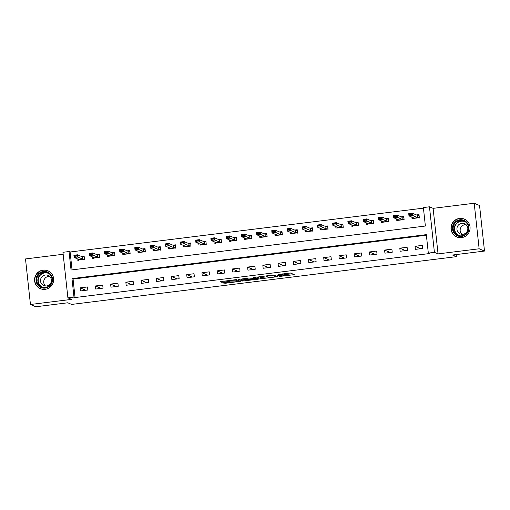 <?xml version="1.0" encoding="UTF-8"?>
<svg xmlns="http://www.w3.org/2000/svg" width="510" height="510" viewBox="0 0 510 510"><rect width="100%" height="100%" fill="white"/><g stroke="black" fill="none" stroke-linecap="round" stroke-linejoin="round"><path stroke-width="0.76" d="M279.55 276.458L294.238 274.616L290.439 272.997L278.269 274.552A3.908 0.363 173.8 0 1 282.769 274.361L283.082 274.495A3.908 0.363 173.8 0 1 283.139 274.552A3.908 0.363 173.8 0 1 279.933 275.26L277.587 275.617L280.226 275.381A3.908 0.363 173.8 0 1 284.72 275.19L285.039 275.323A3.908 0.363 173.8 0 1 285.096 275.381A3.908 0.363 173.8 0 1 281.883 276.082L279.55 276.458M45.148 289.317A9.703 9.531 -67 0 0 47.889 270.778A9.703 9.531 -67 0 0 34.661 278.403A9.703 9.531 -67 0 0 45.148 289.317M461.582 237.622A9.703 9.531 -67 0 0 464.323 219.09A9.703 9.531 -67 0 0 451.089 226.708A9.703 9.531 -67 0 0 461.582 237.622M223.807 282.642L222.819 282.884L225.286 283.273L240.395 281.303L236.595 279.678L235.186 279.741L220.084 281.711L222.787 282.215L228.824 281.463L229.825 281.24L229.124 280.914L232.069 280.29L235.569 280.162L238.055 281.22L235.161 281.883L229.844 281.896L223.807 282.642L223.884 283.33M73.988 297.088L67.9 297.846L62.953 252.297L69.041 251.545L71.049 270.007L425.378 226.026L423.376 207.557L429.465 206.805L434.412 252.348L428.323 253.107L426.315 234.638L71.986 278.626L73.988 297.088L75.059 297.54L429.394 253.559L428.323 253.107M484.5 251.06L479.145 248.791L474.198 203.241L479.553 205.511L484.5 251.06L452.536 255.025L456.393 256.657L71.617 304.419L67.766 302.787L35.802 306.759L30.447 304.489L71.54 299.389L67.9 297.846M474.198 203.241L433.105 208.348L438.052 253.891L479.145 248.791M438.052 253.891L434.412 252.348M261.056 278.715L277.567 276.688L273.762 275.068L272.359 275.126L257.25 277.096L261.056 278.715L260.922 277.485L267.412 276.796M257.901 278.53L257.977 279.212L242.467 281.023L238.686 279.423L245.705 278.434L247.114 278.377L248.644 279.027L254.056 278.466L255.057 278.25L253.444 277.555M257.977 279.212L258.965 278.976L255.115 277.344L253.432 277.542M63.17 254.267L25.5 258.94L30.447 304.489M426.379 235.218L73.057 279.078L75.059 297.54M422.337 245.386L415.032 246.298L415.363 249.371L422.669 248.466L422.337 245.386M407.114 247.28L399.808 248.185L400.146 251.264L407.452 250.359L407.114 247.28M391.897 249.167L384.591 250.072L384.922 253.151L392.228 252.246L391.897 249.167M376.673 251.06L369.367 251.965L369.705 255.045L377.011 254.133L376.673 251.06M361.456 252.947L354.15 253.852L354.482 256.932L361.788 256.026L361.456 252.947M346.233 254.834L338.927 255.746L339.265 258.819L346.57 257.913L346.233 254.834M331.015 256.728L323.71 257.633L324.041 260.712L331.347 259.8L331.015 256.728M315.792 258.615L308.486 259.52L308.818 262.599L316.123 261.694L315.792 258.615M300.575 260.502L293.269 261.413L293.601 264.486L300.906 263.581L300.575 260.502M285.351 262.395L278.046 263.3L278.377 266.379L285.683 265.474L285.351 262.395M270.128 264.282L262.822 265.187L263.16 268.266L270.466 267.361L270.128 264.282M254.911 266.175L247.605 267.081L247.936 270.16L255.242 269.248L254.911 266.175M239.687 268.062L232.381 268.968L232.719 272.047L240.025 271.141L239.687 268.062M224.47 269.949L217.164 270.861L217.496 273.934L224.802 273.028L224.47 269.949M209.247 271.843L201.941 272.748L202.279 275.827L209.584 274.916L209.247 271.843M194.029 273.73L186.724 274.635L187.055 277.714L194.361 276.809L194.029 273.73M178.806 275.617L171.5 276.528L171.838 279.601L179.144 278.696L178.806 275.617M163.589 277.51L156.283 278.415L156.615 281.494L163.92 280.583L163.589 277.51M148.365 279.397L141.06 280.302L141.398 283.381L148.703 282.476L148.365 279.397M133.148 281.284L125.843 282.196L126.174 285.269L133.48 284.363L133.148 281.284M117.925 283.177L110.619 284.083L110.957 287.162L118.263 286.257L117.925 283.177M102.708 285.065L95.402 285.97L95.733 289.049L103.039 288.144L102.708 285.065M87.484 286.958L80.178 287.863L80.516 290.942L87.822 290.031L87.484 286.958M423.44 208.137L70.112 251.997L72.057 269.879M411.857 217.12L412.023 218.599L419.328 217.694L418.99 214.614L416.415 214.933M396.64 219.007L396.799 220.486L404.105 219.58L403.773 216.501L401.198 216.826M381.416 220.9L381.582 222.379L388.888 221.474L388.55 218.395L385.974 218.713M366.199 222.787L366.358 224.266L373.664 223.361L373.333 220.282L370.757 220.601M350.976 224.674L351.141 226.159L358.447 225.248L358.109 222.175L355.534 222.494M335.758 226.567L335.918 228.047L343.224 227.141L342.892 224.062L340.31 224.381M320.535 228.454L320.701 229.933L328.006 229.028L327.669 225.949L325.093 226.268M305.318 230.348L305.477 231.827L312.783 230.915L312.451 227.842L309.87 228.161M290.094 232.235L290.26 233.714L297.566 232.809L297.228 229.73L294.652 230.048M274.877 234.122L275.037 235.601L282.342 234.696L282.011 231.616L279.429 231.942M259.654 236.015L259.82 237.494L267.125 236.589L266.787 233.51L264.212 233.829M244.437 237.902L244.596 239.381L251.902 238.476L251.57 235.397L248.988 235.716M229.213 239.789L229.373 241.275L236.678 240.363L236.347 237.29L233.771 237.609M213.996 241.683L214.155 243.162L221.461 242.256L221.13 239.177L218.548 239.496M198.772 243.57L198.932 245.049L206.238 244.143L205.906 241.064L203.331 241.383M183.555 245.463L183.715 246.942L191.02 246.03L190.683 242.958L188.107 243.276M168.332 247.35L168.491 248.829L175.797 247.924L175.465 244.845L172.89 245.163M153.115 249.237L153.274 250.716L160.58 249.811L160.242 246.732L157.666 247.057M137.891 251.13L138.051 252.609L145.356 251.698L145.025 248.625L142.449 248.944M122.674 253.017L122.834 254.496L130.139 253.591L129.801 250.512L127.226 250.831M107.451 254.904L107.61 256.383L114.916 255.478L114.584 252.399L112.009 252.724M92.233 256.798L92.393 258.277L99.699 257.372L99.361 254.292L96.785 254.611M77.01 258.685L77.169 260.164L84.475 259.258L84.144 256.179L81.568 256.498M456.393 256.657L456.163 254.573M70.112 251.997L69.041 251.545M433.105 208.348L429.465 206.805M73.057 279.078L71.986 278.626M415.032 246.298L420.724 248.708M399.808 248.185L405.501 250.595M384.591 250.072L390.284 252.488M369.367 251.965L375.06 254.375M354.15 253.852L359.843 256.269M338.927 255.746L344.62 258.156M323.71 257.633L329.403 260.043M308.486 259.52L314.179 261.936M293.269 261.413L298.962 263.823M278.046 263.3L283.738 265.71M262.822 265.187L268.521 267.603M247.605 267.081L253.298 269.49M232.381 268.968L238.081 271.384M217.164 270.861L222.857 273.271M201.941 272.748L207.64 275.158M186.724 274.635L192.417 277.051M171.5 276.528L177.199 278.938M156.283 278.415L161.976 280.825M141.06 280.302L146.752 282.719M125.843 282.196L131.535 284.606M110.619 284.083L116.312 286.492M95.402 285.97L101.095 288.386M80.178 287.863L85.871 290.273M285.096 275.381L284.962 274.144A3.908 0.363 173.8 0 0 284.905 274.093L285.039 275.323M283.069 273.895A3.908 0.363 173.8 0 1 284.586 273.959L284.905 274.093M285.013 274.609L292.153 273.723M259.201 276.758L260.922 277.485M274.954 276.943L275.642 276.777L272.321 275.374L269.605 275.63A3.908 0.363 173.8 0 0 266.392 276.337A3.908 0.363 173.8 0 0 266.456 276.388L268.725 277.351A3.908 0.363 173.8 0 0 273.22 277.159L274.954 276.943M249.358 279.289L243.742 279.735L243.876 280.965M240.618 279.066L242.333 279.792L243.742 279.735M250.238 279.697L256.683 278.951L254.35 278.594L249.339 279.314L250.238 279.697M419.029 214.965L419.284 217.7M413.106 217.649L413.196 218.452M417.014 215.188L418.984 214.946L418.57 215.341L417.103 215.226L412.392 213.231L412.635 215.449L408.982 215.902L413.693 217.897L413.317 218.242L418.812 217.56L417.346 217.445L412.635 215.449L411.302 214.149L409.479 214.378L409.517 214.748L411.34 214.519M413.228 218.777L413.317 218.242M409.517 214.748L408.982 215.902L408.739 213.684L412.392 213.231L411.302 214.149M418.812 217.56L419.316 218.025M418.984 214.946L418.57 215.341M409.479 214.378L408.739 213.684M403.812 216.852L404.06 219.587M397.883 219.536L397.972 220.345M401.797 217.075L403.761 216.833L403.353 217.234L401.886 217.113L397.175 215.118L397.417 217.337L393.765 217.789L398.476 219.784L398.093 220.129L403.595 219.447L402.129 219.332L397.417 217.337L396.085 216.036L394.255 216.266L394.294 216.635L396.123 216.406M398.01 220.664L398.093 220.129M394.294 216.635L393.765 217.789L393.522 215.577L397.175 215.118L396.085 216.036M403.595 219.447L404.098 219.912M403.761 216.833L403.353 217.234M394.255 216.266L393.522 215.577M388.588 218.745L388.843 221.474M382.666 221.429L382.755 222.232M386.574 218.969L388.543 218.726L388.129 219.121L386.663 219.007L381.952 217.011L382.194 219.223L378.541 219.676L383.252 221.678L382.876 222.022L388.371 221.34L386.905 221.219L382.194 219.223L380.862 217.929L379.038 218.152L379.077 218.522L380.9 218.299M382.787 222.558L382.876 222.022M379.077 218.522L378.541 219.676L378.299 217.464L381.952 217.011L380.862 217.929M388.371 221.34L388.875 221.799M388.543 218.726L388.129 219.121M379.038 218.152L378.299 217.464M373.371 220.632L373.62 223.367M367.442 223.316L367.531 224.119M371.356 220.855L373.32 220.613L372.912 221.008L371.446 220.894L366.735 218.898L366.97 221.117L363.318 221.569L368.035 223.565L367.653 223.909L373.154 223.227L371.688 223.112L366.97 221.117L365.644 219.816L363.815 220.046L363.853 220.416L365.683 220.186M367.57 224.445L367.653 223.909M363.853 220.416L363.318 221.569L363.082 219.351L366.735 218.898L365.644 219.816M373.154 223.227L373.658 223.692M373.32 220.613L372.912 221.008M363.815 220.046L363.082 219.351M358.147 222.519L358.403 225.254M352.225 225.203L352.314 226.013M356.133 222.749L358.103 222.5L357.688 222.902L356.222 222.787L351.511 220.792L351.753 223.004L348.1 223.456L352.812 225.452L352.429 225.796L357.931 225.114L356.464 224.999L351.753 223.004L350.421 221.71L348.598 221.933L348.636 222.303L350.459 222.079M352.346 226.338L352.429 225.796M348.636 222.303L348.1 223.456L347.858 221.244L351.511 220.792L350.421 221.71M357.931 225.114L358.434 225.579M358.103 222.5L357.688 222.902M348.598 221.933L347.858 221.244M453.141 224.821A8.396 8.243 113 0 1 464.036 220.384A8.396 8.243 113 0 1 468.282 231.362A8.396 8.243 113 0 1 457.381 235.798A8.396 8.243 113 0 1 453.141 224.821M467.823 231.164A7.771 7.637 -67 0 0 463.851 220.983A7.771 7.637 -67 0 0 453.811 225.108A7.771 7.637 -67 0 0 457.782 235.295A7.771 7.637 -67 0 0 467.823 231.164M461.945 234.307A5.533 5.438 113 0 1 466.032 224.655M457.387 226.644A5.533 5.438 113 0 1 464.54 223.705A5.533 5.438 113 0 1 467.37 230.953A5.533 5.438 113 0 1 460.224 233.892A5.533 5.438 113 0 1 457.387 226.644M467.058 220.862A9.639 9.467 -67 0 0 452.019 224.336A9.639 9.467 -67 0 0 459.931 237.679M45.18 288.093A8.396 8.243 113 0 1 36.057 280.806A8.396 8.243 113 0 1 43.376 271.473A8.396 8.243 113 0 1 52.498 278.766A8.396 8.243 113 0 1 45.18 288.093M43.548 272.136A7.771 7.637 -67 0 0 41.355 286.99A7.771 7.637 -67 0 0 51.956 280.882A7.771 7.637 -67 0 0 43.548 272.136M45.511 286.002A5.533 5.438 113 0 1 49.604 276.35M46.544 285.97A5.533 5.438 113 0 1 40.558 279.741A5.533 5.438 113 0 1 48.106 275.4A5.533 5.438 113 0 1 46.544 285.97M50.624 272.557A9.639 9.467 -67 0 0 34.89 278.479A9.639 9.467 -67 0 0 43.503 289.374M342.93 224.413L343.179 227.148M337.002 227.097L337.091 227.9M340.916 224.636L342.879 224.394L342.471 224.789L341.005 224.674L336.294 222.679L336.53 224.891L332.877 225.35L337.588 227.345L337.212 227.69L342.714 227.007L341.241 226.893L336.53 224.891L335.197 223.597L333.374 223.826L333.412 224.19L335.242 223.966M337.129 228.225L337.212 227.69M333.412 224.19L332.877 225.35L332.641 223.131L336.294 222.679L335.197 223.597M342.714 227.007L343.217 227.466M342.879 224.394L342.471 224.789M333.374 223.826L332.641 223.131M327.707 226.3L327.962 229.035M321.784 228.984L321.874 229.787M325.692 226.523L327.662 226.281L327.248 226.682L325.782 226.561L321.07 224.566L321.313 226.784L317.66 227.237L322.371 229.232L321.988 229.576L327.49 228.894L326.024 228.78L321.313 226.784L319.98 225.484L318.151 225.713L318.195 226.083L320.019 225.853M321.906 230.112L321.988 229.576M318.195 226.083L317.66 227.237L317.418 225.018L321.07 224.566L319.98 225.484M327.49 228.894L327.994 229.36M327.662 226.281L327.248 226.682M318.151 225.713L317.418 225.018M312.49 228.193L312.738 230.922M306.561 230.871L306.65 231.68M310.469 228.416L312.439 228.168L312.031 228.569L310.565 228.454L305.853 226.459L306.089 228.671L302.436 229.124L307.147 231.119L306.771 231.47L312.273 230.781L310.8 230.667L306.089 228.671L304.757 227.377L302.934 227.6L302.972 227.97L304.801 227.747M306.688 232.005L306.771 231.47M302.972 227.97L302.436 229.124L302.2 226.912L305.853 226.459L304.757 227.377M312.273 230.781L312.777 231.247M312.439 228.168L312.031 228.569M302.934 227.6L302.2 226.912M297.266 230.08L297.521 232.815M291.344 232.764L291.433 233.567M295.252 230.303L297.222 230.061L296.807 230.456L295.341 230.341L290.63 228.346L290.872 230.565L287.219 231.017L291.93 233.013L291.548 233.357L297.049 232.675L295.583 232.56L290.872 230.565L289.54 229.264L287.71 229.494L287.755 229.863L289.578 229.634M291.465 233.892L291.548 233.357M287.755 229.863L287.219 231.017L286.977 228.799L290.63 228.346L289.54 229.264M297.049 232.675L297.553 233.134M297.222 230.061L296.807 230.456M287.71 229.494L286.977 228.799M282.049 231.967L282.298 234.702M276.12 234.651L276.21 235.461M280.028 232.19L281.998 231.948L281.59 232.35L280.124 232.228L275.413 230.233L275.649 232.452L271.996 232.904L276.707 234.9L276.331 235.244L281.832 234.562L280.36 234.447L275.649 232.452L274.316 231.151L272.493 231.381L272.531 231.75L274.361 231.521M276.248 235.779L276.331 235.244M272.531 231.75L271.996 232.904L271.76 230.686L275.413 230.233L274.316 231.151M281.832 234.562L282.336 235.027M281.998 231.948L281.59 232.35M272.493 231.381L271.76 230.686M266.826 233.86L267.081 236.589M260.903 236.544L260.992 237.348M264.811 234.084L266.781 233.835L266.367 234.237L264.9 234.122L260.189 232.126L260.431 234.339L256.779 234.791L261.49 236.793L261.107 237.137L266.609 236.455L265.143 236.334L260.431 234.339L259.099 233.044L257.269 233.268L257.314 233.637L259.137 233.414M261.024 237.673L261.107 237.137M257.314 233.637L256.779 234.791L256.536 232.579L260.189 232.126L259.099 233.044M266.609 236.455L267.112 236.914M266.781 233.835L266.367 234.237M257.269 233.268L256.536 232.579M251.608 235.748L251.857 238.482M245.68 238.431L245.769 239.235M249.588 235.971L251.558 235.728L251.149 236.124L249.683 236.009L244.972 234.013L245.208 236.232L241.555 236.685L246.266 238.68L245.89 239.024L251.392 238.342L249.919 238.227L245.208 236.232L243.876 234.931L242.052 235.161L242.091 235.531L243.92 235.301M245.807 239.56L245.89 239.024M242.091 235.531L241.555 236.685L241.319 234.466L244.972 234.013L243.876 234.931M251.392 238.342L251.895 238.808M251.558 235.728L251.149 236.124M242.052 235.161L241.319 234.466M236.385 237.634L236.64 240.369M230.463 240.318L230.552 241.128M234.37 237.864L236.34 237.615L235.926 238.017L234.46 237.902L229.749 235.9L229.991 238.119L226.338 238.572L231.049 240.567L230.667 240.911L236.168 240.229L234.702 240.114L229.991 238.119L228.658 236.825L226.829 237.048L226.873 237.418L228.697 237.188M230.584 241.453L230.667 240.911M226.873 237.418L226.338 238.572L226.096 236.359L229.749 235.9L228.658 236.825M236.168 240.229L236.672 240.694M236.34 237.615L235.926 238.017M226.829 237.048L226.096 236.359M221.161 239.528L221.416 242.256M215.239 242.212L215.328 243.015M219.147 239.751L221.117 239.509L220.709 239.904L219.243 239.789L214.531 237.794L214.767 240.006L211.114 240.465L215.826 242.46L215.449 242.805L220.945 242.123L219.478 242.001L214.767 240.006L213.435 238.712L211.612 238.935L211.65 239.305L213.48 239.082M215.367 243.34L215.449 242.805M211.65 239.305L211.114 240.465L210.879 238.246L214.531 237.794L213.435 238.712M220.945 242.123L221.455 242.581M221.117 239.509L220.709 239.904M211.612 238.935L210.879 238.246M205.944 241.415L206.193 244.15M200.022 244.099L200.105 244.902M203.93 241.638L205.9 241.396L205.485 241.791L204.019 241.676L199.308 239.681L199.55 241.899L195.897 242.352L200.608 244.347L200.226 244.692L205.728 244.009L204.261 243.895L199.55 241.899L198.218 240.599L196.388 240.828L196.433 241.198L198.256 240.969M200.143 245.227L200.226 244.692M196.433 241.198L195.897 242.352L195.655 240.133L199.308 239.681L198.218 240.599M205.728 244.009L206.231 244.475M205.9 241.396L205.485 241.791M196.388 240.828L195.655 240.133M190.721 243.302L190.976 246.037M184.798 245.986L184.888 246.795M188.706 243.531L190.676 243.283L190.268 243.684L188.802 243.57L184.084 241.574L184.327 243.786L180.674 244.239L185.385 246.234L185.009 246.579L190.504 245.897L189.038 245.782L184.327 243.786L182.994 242.492L181.171 242.715L181.209 243.085L183.039 242.862M184.92 247.12L185.009 246.579M181.209 243.085L180.674 244.239L180.432 242.027L184.084 241.574L182.994 242.492M190.504 245.897L191.008 246.362M190.676 243.283L190.268 243.684M181.171 242.715L180.432 242.027M175.504 245.195L175.752 247.93M169.581 247.879L169.664 248.682M173.489 245.418L175.459 245.176L175.045 245.571L173.578 245.457L168.867 243.461L169.11 245.68L165.457 246.132L170.168 248.128L169.785 248.472L175.287 247.79L173.821 247.675L169.11 245.68L167.777 244.379L165.948 244.609L165.992 244.978L167.815 244.749M169.702 249.007L169.785 248.472M165.992 244.978L165.457 246.132L165.215 243.914L168.867 243.461L167.777 244.379M175.287 247.79L175.791 248.249M175.459 245.176L175.045 245.571M165.948 244.609L165.215 243.914M160.28 247.082L160.535 249.817M154.358 249.766L154.447 250.576M158.266 247.305L160.236 247.063L159.828 247.465L158.355 247.344L153.644 245.348L153.886 247.567L150.233 248.019L154.944 250.015L154.568 250.359L160.064 249.677L158.597 249.562L153.886 247.567L152.554 246.266L150.73 246.496L150.769 246.865L152.598 246.636M154.479 250.894L154.568 250.359M150.769 246.865L150.233 248.019L149.991 245.801L153.644 245.348L152.554 246.266M160.064 249.677L160.567 250.142M160.236 247.063L159.828 247.465M150.73 246.496L149.991 245.801M145.063 248.976L145.312 251.704M139.141 251.653L139.224 252.463M143.049 249.199L145.012 248.95L144.604 249.352L143.138 249.237L138.427 247.242L138.669 249.454L135.016 249.906L139.727 251.902L139.345 252.252L144.846 251.57L143.38 251.449L138.669 249.454L137.337 248.16L135.507 248.383L135.552 248.752L137.375 248.529M139.262 252.788L139.345 252.252M135.552 248.752L135.016 249.906L134.774 247.694L138.427 247.242L137.337 248.16M144.846 251.57L145.35 252.029M145.012 248.95L144.604 249.352M135.507 248.383L134.774 247.694M129.84 250.863L130.095 253.597M123.917 253.547L124.007 254.35M127.825 251.086L129.795 250.844L129.387 251.239L127.914 251.124L123.203 249.129L123.445 251.347L119.793 251.8L124.504 253.795L124.128 254.139L129.623 253.457L128.157 253.342L123.445 251.347L122.113 250.047L120.29 250.276L120.328 250.646L122.158 250.416M124.038 254.675L124.128 254.139M120.328 250.646L119.793 251.8L119.55 249.581L123.203 249.129L122.113 250.047M129.623 253.457L130.126 253.923M129.795 250.844L129.387 251.239M120.29 250.276L119.55 249.581M114.623 252.75L114.871 255.484M108.7 255.433L108.783 256.243M112.608 252.979L114.571 252.73L114.163 253.132L112.697 253.017L107.986 251.016L108.228 253.234L104.575 253.687L109.287 255.682L108.904 256.026L114.406 255.344L112.939 255.23L108.228 253.234L106.896 251.94L105.066 252.163L105.105 252.533L106.934 252.303M108.821 256.562L108.904 256.026M105.105 252.533L104.575 253.687L104.333 251.475L107.986 251.016L106.896 251.94M114.406 255.344L114.909 255.81M114.571 252.73L114.163 253.132M105.066 252.163L104.333 251.475M99.399 254.643L99.654 257.372M93.477 257.327L93.566 258.13M97.384 254.866L99.354 254.624L98.946 255.019L97.474 254.904L92.763 252.909L93.005 255.121L89.352 255.574L94.063 257.575L93.687 257.92L99.182 257.238L97.716 257.116L93.005 255.121L91.672 253.827L89.849 254.05L89.887 254.42L91.711 254.197M93.598 258.455L93.687 257.92M89.887 254.42L89.352 255.574L89.11 253.362L92.763 252.909L91.672 253.827M99.182 257.238L99.686 257.697M99.354 254.624L98.946 255.019M89.849 254.05L89.11 253.362M84.182 256.53L84.43 259.265M78.26 259.214L78.342 260.017M82.167 256.753L84.131 256.511L83.723 256.906L82.257 256.791L77.545 254.796L77.788 257.014L74.135 257.467L78.846 259.462L78.463 259.807L83.965 259.125L82.499 259.01L77.788 257.014L76.455 255.714L74.626 255.944L74.664 256.313L76.494 256.084M78.381 260.342L78.463 259.807M74.664 256.313L74.135 257.467L73.893 255.249L77.545 254.796L76.455 255.714M83.965 259.125L84.469 259.59M84.131 256.511L83.723 256.906M74.626 255.944L73.893 255.249M284.586 273.959L284.72 275.19M283.005 273.806L283.082 274.495M282.712 273.838L282.769 274.361M293.161 274.151L293.237 274.839M276.49 276.222L276.56 276.904M262.325 277.427L262.459 278.658M275.54 275.821L275.642 276.777M242.333 279.792L242.467 281.023M254.943 277.332L255.038 278.231M256.53 277.944L256.632 278.906M255.65 277.574L255.752 278.536M237.953 280.258L238.055 281.22M235.518 279.703L235.569 280.162M228.722 280.545L228.824 281.463M222.685 281.291L222.787 282.215M221.295 281.463L221.385 282.272M239.317 280.831L239.394 281.52M225.203 282.47L225.286 283.273M417.103 215.226L417.346 217.445M417.225 215.245L417.467 217.464M401.886 217.113L402.129 219.332M402.007 217.139L402.25 219.351M386.663 219.007L386.905 221.219M386.784 219.026L387.026 221.244M371.446 220.894L371.688 223.112M371.567 220.913L371.809 223.131M356.222 222.787L356.464 224.999M356.343 222.806L356.586 225.018M458.35 235.505A7.771 7.637 113 0 1 464.4 221.238M465.649 222.067A7.516 7.382 -67 0 0 455.258 225.726A7.516 7.382 -67 0 0 459.816 235.837M41.922 287.2A7.771 7.637 113 0 1 47.965 272.933M49.221 273.755A7.516 7.382 -67 0 0 38.237 279.709A7.516 7.382 -67 0 0 43.388 287.525M341.005 224.674L341.241 226.893M341.126 224.693L341.368 226.912M325.782 226.561L326.024 228.78M325.903 226.587L326.145 228.799M310.565 228.454L310.8 230.667M310.686 228.474L310.928 230.686M295.341 230.341L295.583 232.56M295.462 230.361L295.704 232.579M280.124 232.228L280.36 234.447M280.245 232.254L280.487 234.466M264.9 234.122L265.143 236.334M265.022 234.141L265.264 236.359M249.683 236.009L249.919 238.227M249.804 236.028L250.047 238.246M234.46 237.902L234.702 240.114M234.581 237.921L234.823 240.133M219.243 239.789L219.478 242.001M219.364 239.808L219.6 242.027M204.019 241.676L204.261 243.895M204.14 241.695L204.382 243.914M188.802 243.57L189.038 245.782M188.923 243.589L189.159 245.801M173.578 245.457L173.821 247.675M173.7 245.476L173.942 247.694M158.355 247.344L158.597 249.562M158.482 247.369L158.718 249.581M143.138 249.237L143.38 251.449M143.259 249.256L143.501 251.475M127.914 251.124L128.157 253.342M128.042 251.143L128.278 253.362M112.697 253.017L112.939 255.23M112.818 253.036L113.061 255.249M97.474 254.904L97.716 257.116M97.601 254.923L97.837 257.142M82.257 256.791L82.499 259.01M82.378 256.81L82.62 259.029M283.063 273.8L283.139 274.552M275.553 275.821L275.655 276.79M266.347 275.872L266.392 276.337M254.955 277.332L255.057 278.25M256.575 277.963L256.683 278.951M237.998 280.277L238.106 281.259M229.079 280.5L229.124 280.914M456.954 236.965L457.77 237.316M464.47 219.217L465.292 219.568M48.036 270.912L48.858 271.256M40.52 288.66L41.342 289.004"/></g></svg>
